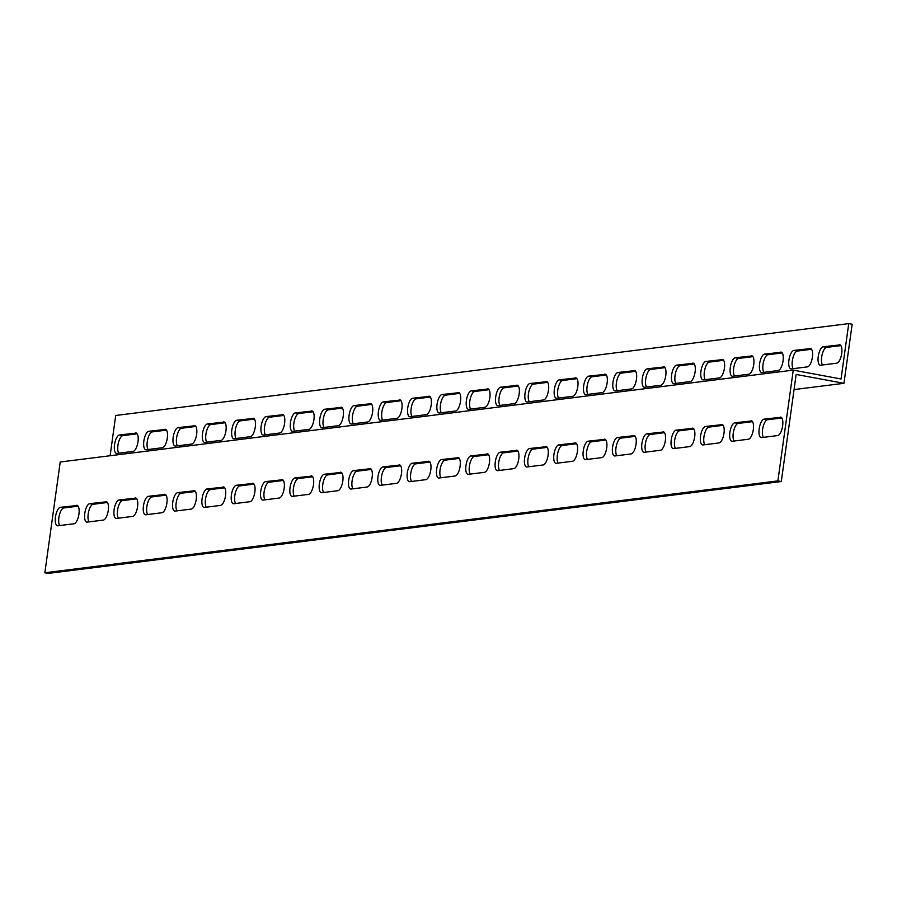 <?xml version="1.0" encoding="UTF-8"?>
<svg xmlns="http://www.w3.org/2000/svg" width="897" height="897" viewBox="0 0 897 897"><rect width="100%" height="100%" fill="white"/><g stroke="black" fill="none" stroke-linecap="round" stroke-linejoin="round"><path stroke-width="1.35" d="M793.251 370.125L60.222 462L44.85 572.768L777.89 480.893L793.251 370.125L841.05 378.983L848.741 323.604L115.702 415.479L110.118 455.743M44.85 572.768L48.259 573.396L781.298 481.521L796.155 374.453L843.954 383.311L794.058 389.567M848.741 323.604L852.15 324.232L843.954 383.311M135.604 432.937A9.374 3.543 100.5 0 1 136.041 432.948A9.374 3.543 100.5 0 1 137.914 442.266A9.374 3.543 100.5 0 1 133.048 451.393L116.924 453.422A9.374 3.543 100.5 0 1 116.487 453.411A9.374 3.543 100.5 0 1 114.614 444.093A9.374 3.543 100.5 0 1 119.48 434.955L136.445 433.094M194.245 425.582A9.374 3.543 100.5 0 1 194.683 425.593A9.374 3.543 100.5 0 1 196.555 434.91A9.374 3.543 100.5 0 1 191.689 444.049L175.565 446.067A9.374 3.543 100.5 0 1 175.139 446.056A9.374 3.543 100.5 0 1 173.256 436.749A9.374 3.543 100.5 0 1 178.122 427.611L195.086 425.739M252.898 418.237A9.374 3.543 100.5 0 1 253.324 418.249A9.374 3.543 100.5 0 1 255.197 427.555A9.374 3.543 100.5 0 1 250.33 436.693L234.207 438.723A9.374 3.543 100.5 0 1 233.781 438.711A9.374 3.543 100.5 0 1 231.908 429.394A9.374 3.543 100.5 0 1 236.763 420.256L253.728 418.394M311.539 410.882A9.374 3.543 100.5 0 1 311.965 410.893A9.374 3.543 100.5 0 1 313.838 420.211A9.374 3.543 100.5 0 1 308.972 429.349L292.848 431.367A9.374 3.543 100.5 0 1 292.422 431.356A9.374 3.543 100.5 0 1 290.55 422.038A9.374 3.543 100.5 0 1 295.405 412.912L312.369 411.039M370.181 403.538A9.374 3.543 100.5 0 1 370.607 403.549A9.374 3.543 100.5 0 1 372.479 412.855A9.374 3.543 100.5 0 1 367.613 421.994L351.489 424.023A9.374 3.543 100.5 0 1 351.063 424.012A9.374 3.543 100.5 0 1 349.191 414.694A9.374 3.543 100.5 0 1 354.057 405.556L371.01 403.695M428.822 396.182A9.374 3.543 100.5 0 1 429.248 396.194A9.374 3.543 100.5 0 1 431.121 405.511A9.374 3.543 100.5 0 1 426.254 414.649L410.131 416.668A9.374 3.543 100.5 0 1 409.705 416.657A9.374 3.543 100.5 0 1 407.832 407.339A9.374 3.543 100.5 0 1 412.698 398.212L429.652 396.339M487.463 388.838A9.374 3.543 100.5 0 1 487.89 388.85A9.374 3.543 100.5 0 1 489.762 398.156A9.374 3.543 100.5 0 1 484.907 407.294L468.772 409.312A9.374 3.543 100.5 0 1 468.346 409.301A9.374 3.543 100.5 0 1 466.474 399.995A9.374 3.543 100.5 0 1 471.34 390.857L488.293 388.984M546.105 381.483A9.374 3.543 100.5 0 1 546.531 381.494A9.374 3.543 100.5 0 1 548.403 390.812A9.374 3.543 100.5 0 1 543.548 399.95L527.414 401.968A9.374 3.543 100.5 0 1 526.988 401.957A9.374 3.543 100.5 0 1 525.115 392.639A9.374 3.543 100.5 0 1 529.981 383.501L546.935 381.64M604.746 374.139A9.374 3.543 100.5 0 1 605.183 374.15A9.374 3.543 100.5 0 1 607.056 383.456A9.374 3.543 100.5 0 1 602.19 392.594L586.066 394.613A9.374 3.543 100.5 0 1 585.629 394.602A9.374 3.543 100.5 0 1 583.756 385.295A9.374 3.543 100.5 0 1 588.623 376.157L605.587 374.284M663.388 366.783A9.374 3.543 100.5 0 1 663.825 366.795A9.374 3.543 100.5 0 1 665.697 376.112A9.374 3.543 100.5 0 1 660.831 385.25L644.708 387.269A9.374 3.543 100.5 0 1 644.27 387.257A9.374 3.543 100.5 0 1 642.398 377.94A9.374 3.543 100.5 0 1 647.264 368.802L664.229 366.94M722.04 359.439A9.374 3.543 100.5 0 1 722.466 359.45A9.374 3.543 100.5 0 1 724.339 368.757A9.374 3.543 100.5 0 1 719.472 377.895L703.349 379.913A9.374 3.543 100.5 0 1 702.923 379.902A9.374 3.543 100.5 0 1 701.05 370.596A9.374 3.543 100.5 0 1 705.905 361.457L722.87 359.585M780.682 352.084A9.374 3.543 100.5 0 1 781.108 352.095A9.374 3.543 100.5 0 1 782.98 361.413A9.374 3.543 100.5 0 1 778.114 370.551L761.99 372.569A9.374 3.543 100.5 0 1 761.564 372.558A9.374 3.543 100.5 0 1 759.692 363.24A9.374 3.543 100.5 0 1 764.547 354.102L781.511 352.241M839.323 344.74A9.374 3.543 100.5 0 1 839.749 344.751A9.374 3.543 100.5 0 1 841.621 354.057A9.374 3.543 100.5 0 1 836.755 363.195L820.632 365.214A9.374 3.543 100.5 0 1 820.206 365.202A9.374 3.543 100.5 0 1 818.333 355.896A9.374 3.543 100.5 0 1 823.199 346.758L840.153 344.885M810.002 348.406A9.374 3.543 100.5 0 1 810.428 348.417A9.374 3.543 100.5 0 1 812.301 357.735A9.374 3.543 100.5 0 1 807.435 366.873L791.311 368.891A9.374 3.543 100.5 0 1 790.885 368.88A9.374 3.543 100.5 0 1 789.012 359.562A9.374 3.543 100.5 0 1 793.867 350.435L810.832 348.563M751.361 355.761A9.374 3.543 100.5 0 1 751.787 355.773A9.374 3.543 100.5 0 1 753.659 365.079A9.374 3.543 100.5 0 1 748.793 374.217L732.67 376.247A9.374 3.543 100.5 0 1 732.244 376.235A9.374 3.543 100.5 0 1 730.371 366.918A9.374 3.543 100.5 0 1 735.226 357.78L752.191 355.918M692.719 363.106A9.374 3.543 100.5 0 1 693.146 363.117A9.374 3.543 100.5 0 1 695.018 372.434A9.374 3.543 100.5 0 1 690.152 381.573L674.028 383.591A9.374 3.543 100.5 0 1 673.602 383.58A9.374 3.543 100.5 0 1 671.73 374.273A9.374 3.543 100.5 0 1 676.585 365.135L693.549 363.263M634.067 370.461A9.374 3.543 100.5 0 1 634.504 370.472A9.374 3.543 100.5 0 1 636.377 379.779A9.374 3.543 100.5 0 1 631.51 388.917L615.387 390.946A9.374 3.543 100.5 0 1 614.95 390.935A9.374 3.543 100.5 0 1 613.077 381.617A9.374 3.543 100.5 0 1 617.943 372.479L634.908 370.618M575.426 377.805A9.374 3.543 100.5 0 1 575.852 377.816A9.374 3.543 100.5 0 1 577.724 387.134A9.374 3.543 100.5 0 1 572.869 396.272L556.745 398.29A9.374 3.543 100.5 0 1 556.308 398.279A9.374 3.543 100.5 0 1 554.436 388.973A9.374 3.543 100.5 0 1 559.302 379.835L576.266 377.962M516.784 385.161A9.374 3.543 100.5 0 1 517.21 385.172A9.374 3.543 100.5 0 1 519.083 394.489A9.374 3.543 100.5 0 1 514.228 403.616L498.093 405.646A9.374 3.543 100.5 0 1 497.667 405.635A9.374 3.543 100.5 0 1 495.794 396.317A9.374 3.543 100.5 0 1 500.661 387.179L517.614 385.318M458.143 392.505A9.374 3.543 100.5 0 1 458.569 392.516A9.374 3.543 100.5 0 1 460.441 401.834A9.374 3.543 100.5 0 1 455.586 410.972L439.452 412.99A9.374 3.543 100.5 0 1 439.025 412.979A9.374 3.543 100.5 0 1 437.153 403.672A9.374 3.543 100.5 0 1 442.019 394.534L458.972 392.662M399.501 399.86A9.374 3.543 100.5 0 1 399.927 399.871A9.374 3.543 100.5 0 1 401.8 409.189A9.374 3.543 100.5 0 1 396.934 418.327L380.81 420.345A9.374 3.543 100.5 0 1 380.384 420.334A9.374 3.543 100.5 0 1 378.512 411.017A9.374 3.543 100.5 0 1 383.378 401.878L400.331 400.017M340.86 407.216A9.374 3.543 100.5 0 1 341.286 407.227A9.374 3.543 100.5 0 1 343.159 416.533A9.374 3.543 100.5 0 1 338.292 425.671L322.169 427.69A9.374 3.543 100.5 0 1 321.743 427.678A9.374 3.543 100.5 0 1 319.87 418.372A9.374 3.543 100.5 0 1 324.725 409.234L341.69 407.361M282.219 414.56A9.374 3.543 100.5 0 1 282.645 414.571A9.374 3.543 100.5 0 1 284.517 423.889A9.374 3.543 100.5 0 1 279.651 433.027L263.527 435.045A9.374 3.543 100.5 0 1 263.101 435.034A9.374 3.543 100.5 0 1 261.229 425.716A9.374 3.543 100.5 0 1 266.084 416.578L283.048 414.717M223.577 421.915A9.374 3.543 100.5 0 1 224.003 421.926A9.374 3.543 100.5 0 1 225.876 431.233A9.374 3.543 100.5 0 1 221.01 440.371L204.886 442.389A9.374 3.543 100.5 0 1 204.46 442.378A9.374 3.543 100.5 0 1 202.587 433.072A9.374 3.543 100.5 0 1 207.442 423.933L224.407 422.061M164.925 429.259A9.374 3.543 100.5 0 1 165.362 429.271A9.374 3.543 100.5 0 1 167.234 438.588A9.374 3.543 100.5 0 1 162.368 447.726L146.245 449.745A9.374 3.543 100.5 0 1 145.807 449.733A9.374 3.543 100.5 0 1 143.935 440.416A9.374 3.543 100.5 0 1 148.801 431.278L165.766 429.416M780.255 417.105A9.374 3.543 100.5 0 1 780.682 417.116A9.374 3.543 100.5 0 1 782.554 426.423A9.374 3.543 100.5 0 1 777.688 435.561L761.564 437.59A9.374 3.543 100.5 0 1 761.138 437.579A9.374 3.543 100.5 0 1 759.266 428.261A9.374 3.543 100.5 0 1 764.121 419.123L781.085 417.262M750.935 420.783A9.374 3.543 100.5 0 1 751.361 420.794A9.374 3.543 100.5 0 1 753.233 430.1A9.374 3.543 100.5 0 1 748.367 439.238L732.244 441.257A9.374 3.543 100.5 0 1 731.817 441.246A9.374 3.543 100.5 0 1 729.945 431.939A9.374 3.543 100.5 0 1 734.8 422.801L751.764 420.928M721.614 424.449A9.374 3.543 100.5 0 1 722.04 424.46A9.374 3.543 100.5 0 1 723.913 433.778A9.374 3.543 100.5 0 1 719.046 442.916L702.923 444.934A9.374 3.543 100.5 0 1 702.497 444.923A9.374 3.543 100.5 0 1 700.624 435.606A9.374 3.543 100.5 0 1 705.479 426.479L722.444 424.606M692.293 428.127A9.374 3.543 100.5 0 1 692.719 428.138A9.374 3.543 100.5 0 1 694.592 437.456A9.374 3.543 100.5 0 1 689.726 446.594L673.602 448.612A9.374 3.543 100.5 0 1 673.176 448.601A9.374 3.543 100.5 0 1 671.304 439.283A9.374 3.543 100.5 0 1 676.159 430.145L693.123 428.284M662.973 431.805A9.374 3.543 100.5 0 1 663.399 431.816A9.374 3.543 100.5 0 1 665.271 441.122A9.374 3.543 100.5 0 1 660.405 450.26L644.281 452.29A9.374 3.543 100.5 0 1 643.855 452.279A9.374 3.543 100.5 0 1 641.983 442.961A9.374 3.543 100.5 0 1 646.838 433.823L663.802 431.962M633.641 435.482A9.374 3.543 100.5 0 1 634.078 435.493A9.374 3.543 100.5 0 1 635.951 444.8A9.374 3.543 100.5 0 1 631.084 453.938L614.961 455.956A9.374 3.543 100.5 0 1 614.523 455.945A9.374 3.543 100.5 0 1 612.651 446.639A9.374 3.543 100.5 0 1 617.517 437.501L634.482 435.628M604.32 439.149A9.374 3.543 100.5 0 1 604.757 439.16A9.374 3.543 100.5 0 1 606.63 448.478A9.374 3.543 100.5 0 1 601.764 457.616L585.64 459.634A9.374 3.543 100.5 0 1 585.203 459.623A9.374 3.543 100.5 0 1 583.33 450.316A9.374 3.543 100.5 0 1 588.197 441.178L605.161 439.306M574.999 442.826A9.374 3.543 100.5 0 1 575.437 442.838A9.374 3.543 100.5 0 1 577.309 452.155A9.374 3.543 100.5 0 1 572.443 461.293L556.319 463.312A9.374 3.543 100.5 0 1 555.882 463.3A9.374 3.543 100.5 0 1 554.01 453.983A9.374 3.543 100.5 0 1 558.876 444.845L575.84 442.983M545.679 446.504A9.374 3.543 100.5 0 1 546.116 446.515A9.374 3.543 100.5 0 1 547.989 455.822A9.374 3.543 100.5 0 1 543.122 464.96L526.999 466.989A9.374 3.543 100.5 0 1 526.561 466.978A9.374 3.543 100.5 0 1 524.689 457.661A9.374 3.543 100.5 0 1 529.555 448.522L546.52 446.661M516.358 450.182A9.374 3.543 100.5 0 1 516.784 450.193A9.374 3.543 100.5 0 1 518.657 459.499A9.374 3.543 100.5 0 1 513.802 468.638L497.667 470.656A9.374 3.543 100.5 0 1 497.241 470.645A9.374 3.543 100.5 0 1 495.368 461.338A9.374 3.543 100.5 0 1 500.234 452.2L517.188 450.328M487.037 453.848A9.374 3.543 100.5 0 1 487.463 453.86A9.374 3.543 100.5 0 1 489.336 463.177A9.374 3.543 100.5 0 1 484.481 472.315L468.346 474.334A9.374 3.543 100.5 0 1 467.92 474.322A9.374 3.543 100.5 0 1 466.048 465.016A9.374 3.543 100.5 0 1 470.914 455.878L487.867 454.005M457.717 457.526A9.374 3.543 100.5 0 1 458.143 457.537A9.374 3.543 100.5 0 1 460.015 466.855A9.374 3.543 100.5 0 1 455.16 475.993L439.025 478.011A9.374 3.543 100.5 0 1 438.599 478A9.374 3.543 100.5 0 1 436.727 468.683A9.374 3.543 100.5 0 1 441.593 459.544L458.546 457.683M428.396 461.204A9.374 3.543 100.5 0 1 428.822 461.215A9.374 3.543 100.5 0 1 430.695 470.533A9.374 3.543 100.5 0 1 425.84 479.66L409.705 481.689A9.374 3.543 100.5 0 1 409.279 481.678A9.374 3.543 100.5 0 1 407.406 472.36A9.374 3.543 100.5 0 1 412.272 463.222L429.226 461.361M399.075 464.881A9.374 3.543 100.5 0 1 399.501 464.893A9.374 3.543 100.5 0 1 401.374 474.199A9.374 3.543 100.5 0 1 396.519 483.337L380.384 485.355A9.374 3.543 100.5 0 1 379.958 485.344A9.374 3.543 100.5 0 1 378.086 476.038A9.374 3.543 100.5 0 1 382.952 466.9L399.905 465.027M369.755 468.548A9.374 3.543 100.5 0 1 370.181 468.559A9.374 3.543 100.5 0 1 372.053 477.877A9.374 3.543 100.5 0 1 367.187 487.015L351.063 489.033A9.374 3.543 100.5 0 1 350.637 489.022A9.374 3.543 100.5 0 1 348.765 479.716A9.374 3.543 100.5 0 1 353.631 470.577L370.584 468.705M340.434 472.226A9.374 3.543 100.5 0 1 340.86 472.237A9.374 3.543 100.5 0 1 342.732 481.554A9.374 3.543 100.5 0 1 337.866 490.693L321.743 492.711A9.374 3.543 100.5 0 1 321.317 492.7A9.374 3.543 100.5 0 1 319.444 483.382A9.374 3.543 100.5 0 1 324.31 474.255L341.264 472.383M311.113 475.903A9.374 3.543 100.5 0 1 311.539 475.915A9.374 3.543 100.5 0 1 313.412 485.232A9.374 3.543 100.5 0 1 308.546 494.37L292.422 496.389A9.374 3.543 100.5 0 1 291.996 496.377A9.374 3.543 100.5 0 1 290.123 487.06A9.374 3.543 100.5 0 1 294.99 477.922L311.943 476.06M281.793 479.581A9.374 3.543 100.5 0 1 282.219 479.592A9.374 3.543 100.5 0 1 284.091 488.899A9.374 3.543 100.5 0 1 279.225 498.037L263.101 500.066A9.374 3.543 100.5 0 1 262.675 500.055A9.374 3.543 100.5 0 1 260.803 490.737A9.374 3.543 100.5 0 1 265.658 481.599L282.622 479.738M252.472 483.259A9.374 3.543 100.5 0 1 252.898 483.27A9.374 3.543 100.5 0 1 254.77 492.576A9.374 3.543 100.5 0 1 249.904 501.715L233.781 503.733A9.374 3.543 100.5 0 1 233.355 503.722A9.374 3.543 100.5 0 1 231.482 494.415A9.374 3.543 100.5 0 1 236.337 485.277L253.302 483.405M223.151 486.925A9.374 3.543 100.5 0 1 223.577 486.936A9.374 3.543 100.5 0 1 225.45 496.254A9.374 3.543 100.5 0 1 220.584 505.392L204.46 507.41A9.374 3.543 100.5 0 1 204.034 507.399A9.374 3.543 100.5 0 1 202.161 498.082A9.374 3.543 100.5 0 1 207.016 488.955L223.981 487.082M193.83 490.603A9.374 3.543 100.5 0 1 194.257 490.614A9.374 3.543 100.5 0 1 196.129 499.932A9.374 3.543 100.5 0 1 191.263 509.07L175.139 511.088A9.374 3.543 100.5 0 1 174.713 511.077A9.374 3.543 100.5 0 1 172.841 501.759A9.374 3.543 100.5 0 1 177.696 492.621L194.66 490.76M164.51 494.281A9.374 3.543 100.5 0 1 164.936 494.292A9.374 3.543 100.5 0 1 166.808 503.598A9.374 3.543 100.5 0 1 161.942 512.736L145.819 514.766A9.374 3.543 100.5 0 1 145.392 514.755A9.374 3.543 100.5 0 1 143.52 505.437A9.374 3.543 100.5 0 1 148.375 496.299L165.34 494.438M135.178 497.958A9.374 3.543 100.5 0 1 135.615 497.97A9.374 3.543 100.5 0 1 137.488 507.276A9.374 3.543 100.5 0 1 132.621 516.414L116.498 518.432A9.374 3.543 100.5 0 1 116.061 518.421A9.374 3.543 100.5 0 1 114.188 509.115A9.374 3.543 100.5 0 1 119.054 499.977L136.019 498.104M105.857 501.625A9.374 3.543 100.5 0 1 106.294 501.636A9.374 3.543 100.5 0 1 108.167 510.954A9.374 3.543 100.5 0 1 103.301 520.092L87.177 522.11A9.374 3.543 100.5 0 1 86.74 522.099A9.374 3.543 100.5 0 1 84.867 512.792A9.374 3.543 100.5 0 1 89.734 503.654L106.698 501.782M76.537 505.303A9.374 3.543 100.5 0 1 76.974 505.314A9.374 3.543 100.5 0 1 78.846 514.631A9.374 3.543 100.5 0 1 73.98 523.77L57.857 525.788A9.374 3.543 100.5 0 1 57.419 525.777A9.374 3.543 100.5 0 1 55.547 516.459A9.374 3.543 100.5 0 1 60.413 507.321L77.377 505.46M781.825 417.968L767.54 419.751A9.374 3.543 -79.5 0 0 763.011 427.196A9.374 3.543 -79.5 0 0 763.403 437.355M752.505 421.646L738.22 423.429A9.374 3.543 -79.5 0 0 733.69 430.874A9.374 3.543 -79.5 0 0 734.082 441.032M723.184 425.313L708.899 427.107A9.374 3.543 -79.5 0 0 704.369 434.552A9.374 3.543 -79.5 0 0 704.762 444.699M693.863 428.99L679.578 430.784A9.374 3.543 -79.5 0 0 675.049 438.229A9.374 3.543 -79.5 0 0 675.441 448.377M664.542 432.668L650.258 434.462A9.374 3.543 -79.5 0 0 645.728 441.896A9.374 3.543 -79.5 0 0 646.12 452.054M635.222 436.346L620.937 438.128A9.374 3.543 -79.5 0 0 616.407 445.574A9.374 3.543 -79.5 0 0 616.8 455.732M605.89 440.012L591.616 441.806A9.374 3.543 -79.5 0 0 587.087 449.251A9.374 3.543 -79.5 0 0 587.479 459.41M576.569 443.69L562.296 445.484A9.374 3.543 -79.5 0 0 557.766 452.929A9.374 3.543 -79.5 0 0 558.158 463.076M547.248 447.368L532.964 449.162A9.374 3.543 -79.5 0 0 528.445 456.607A9.374 3.543 -79.5 0 0 528.838 466.754M517.928 451.045L503.643 452.828A9.374 3.543 -79.5 0 0 499.124 460.273A9.374 3.543 -79.5 0 0 499.517 470.432M488.607 454.712L474.322 456.506A9.374 3.543 -79.5 0 0 469.804 463.951A9.374 3.543 -79.5 0 0 470.196 474.109M459.286 458.389L445.002 460.183A9.374 3.543 -79.5 0 0 440.483 467.629A9.374 3.543 -79.5 0 0 440.876 477.776M429.966 462.067L415.681 463.861A9.374 3.543 -79.5 0 0 411.151 471.306A9.374 3.543 -79.5 0 0 411.555 481.454M400.645 465.745L386.36 467.528A9.374 3.543 -79.5 0 0 381.83 474.973A9.374 3.543 -79.5 0 0 382.234 485.131M371.324 469.423L357.04 471.205A9.374 3.543 -79.5 0 0 352.51 478.65A9.374 3.543 -79.5 0 0 352.913 488.809M342.004 473.089L327.719 474.883A9.374 3.543 -79.5 0 0 323.189 482.328A9.374 3.543 -79.5 0 0 323.593 492.475M312.683 476.767L298.398 478.561A9.374 3.543 -79.5 0 0 293.868 486.006A9.374 3.543 -79.5 0 0 294.261 496.153M283.362 480.444L269.078 482.238A9.374 3.543 -79.5 0 0 264.548 489.672A9.374 3.543 -79.5 0 0 264.94 499.831M254.042 484.122L239.757 485.905A9.374 3.543 -79.5 0 0 235.227 493.35A9.374 3.543 -79.5 0 0 235.619 503.509M224.721 487.789L210.436 489.583A9.374 3.543 -79.5 0 0 205.906 497.028A9.374 3.543 -79.5 0 0 206.299 507.175M195.4 491.466L181.116 493.26A9.374 3.543 -79.5 0 0 176.586 500.705A9.374 3.543 -79.5 0 0 176.978 510.853M166.08 495.144L151.795 496.938A9.374 3.543 -79.5 0 0 147.265 504.372A9.374 3.543 -79.5 0 0 147.657 514.53M136.748 498.822L122.474 500.604A9.374 3.543 -79.5 0 0 117.944 508.05A9.374 3.543 -79.5 0 0 118.337 518.208M107.427 502.488L93.153 504.282A9.374 3.543 -79.5 0 0 88.624 511.727A9.374 3.543 -79.5 0 0 89.016 521.886M78.106 506.166L63.833 507.96A9.374 3.543 -79.5 0 0 59.303 515.405A9.374 3.543 -79.5 0 0 59.695 525.552M166.494 430.123L152.221 431.917A9.374 3.543 -79.5 0 0 147.691 439.362A9.374 3.543 -79.5 0 0 148.083 449.509M225.147 422.779L210.862 424.561A9.374 3.543 -79.5 0 0 206.332 432.006A9.374 3.543 -79.5 0 0 206.725 442.165M283.788 415.423L269.504 417.217A9.374 3.543 -79.5 0 0 264.974 424.662A9.374 3.543 -79.5 0 0 265.366 434.81M342.43 408.079L328.145 409.862A9.374 3.543 -79.5 0 0 323.615 417.307A9.374 3.543 -79.5 0 0 324.008 427.465M401.071 400.724L386.786 402.518A9.374 3.543 -79.5 0 0 382.257 409.963A9.374 3.543 -79.5 0 0 382.66 420.11M459.713 393.379L445.428 395.162A9.374 3.543 -79.5 0 0 440.898 402.607A9.374 3.543 -79.5 0 0 441.302 412.766M518.354 386.024L504.069 387.818A9.374 3.543 -79.5 0 0 499.551 395.263A9.374 3.543 -79.5 0 0 499.943 405.41M576.995 378.669L562.711 380.463A9.374 3.543 -79.5 0 0 558.192 387.908A9.374 3.543 -79.5 0 0 558.584 398.066M635.637 371.324L621.363 373.118A9.374 3.543 -79.5 0 0 616.833 380.563A9.374 3.543 -79.5 0 0 617.226 390.711M694.289 363.969L680.004 365.763A9.374 3.543 -79.5 0 0 675.475 373.208A9.374 3.543 -79.5 0 0 675.867 383.367M752.931 356.625L738.646 358.419A9.374 3.543 -79.5 0 0 734.116 365.853A9.374 3.543 -79.5 0 0 734.508 376.011M811.572 349.269L797.287 351.063A9.374 3.543 -79.5 0 0 792.757 358.508A9.374 3.543 -79.5 0 0 793.15 368.656M840.893 345.603L826.608 347.386A9.374 3.543 -79.5 0 0 822.078 354.831A9.374 3.543 -79.5 0 0 822.471 364.989M782.251 352.947L767.967 354.741A9.374 3.543 -79.5 0 0 763.437 362.186A9.374 3.543 -79.5 0 0 763.829 372.333M723.61 360.302L709.325 362.085A9.374 3.543 -79.5 0 0 704.795 369.53A9.374 3.543 -79.5 0 0 705.188 379.689M664.957 367.647L650.684 369.441A9.374 3.543 -79.5 0 0 646.154 376.886A9.374 3.543 -79.5 0 0 646.546 387.033M606.316 375.002L592.042 376.785A9.374 3.543 -79.5 0 0 587.513 384.23A9.374 3.543 -79.5 0 0 587.905 394.388M547.675 382.346L533.39 384.14A9.374 3.543 -79.5 0 0 528.871 391.585A9.374 3.543 -79.5 0 0 529.264 401.733M489.033 389.702L474.748 391.484A9.374 3.543 -79.5 0 0 470.219 398.93A9.374 3.543 -79.5 0 0 470.622 409.088M430.392 397.046L416.107 398.84A9.374 3.543 -79.5 0 0 411.577 406.285A9.374 3.543 -79.5 0 0 411.981 416.432M371.75 404.401L357.466 406.195A9.374 3.543 -79.5 0 0 352.936 413.629A9.374 3.543 -79.5 0 0 353.34 423.788M313.109 411.745L298.824 413.539A9.374 3.543 -79.5 0 0 294.294 420.985A9.374 3.543 -79.5 0 0 294.687 431.132M254.468 419.101L240.183 420.895A9.374 3.543 -79.5 0 0 235.653 428.329A9.374 3.543 -79.5 0 0 236.046 438.487M195.826 426.445L181.542 428.239A9.374 3.543 -79.5 0 0 177.012 435.684A9.374 3.543 -79.5 0 0 177.404 445.843M137.174 433.8L122.9 435.594A9.374 3.543 -79.5 0 0 118.37 443.04A9.374 3.543 -79.5 0 0 118.763 453.187M777.89 480.893L781.298 481.521M152.221 431.917L148.801 431.278M210.862 424.561L207.442 423.933M269.504 417.217L266.084 416.578M328.145 409.862L324.725 409.234M386.786 402.518L383.378 401.878M445.428 395.162L442.019 394.534M504.069 387.818L500.661 387.179M562.711 380.463L559.302 379.835M621.363 373.118L617.943 372.479M680.004 365.763L676.585 365.135M738.646 358.419L735.226 357.78M797.287 351.063L793.867 350.435M826.608 347.386L823.199 346.758M767.967 354.741L764.547 354.102M709.325 362.085L705.905 361.457M650.684 369.441L647.264 368.802M592.042 376.785L588.623 376.157M533.39 384.14L529.981 383.501M474.748 391.484L471.34 390.857M416.107 398.84L412.698 398.212M357.466 406.195L354.057 405.556M298.824 413.539L295.405 412.912M240.183 420.895L236.763 420.256M181.542 428.239L178.122 427.611M122.9 435.594L119.48 434.955M60.413 507.321L63.833 507.96M89.734 503.654L93.153 504.282M119.054 499.977L122.474 500.604M148.375 496.299L151.795 496.938M177.696 492.621L181.116 493.26M207.016 488.955L210.436 489.583M236.337 485.277L239.757 485.905M265.658 481.599L269.078 482.238M294.99 477.922L298.398 478.561M324.31 474.255L327.719 474.883M353.631 470.577L357.04 471.205M382.952 466.9L386.36 467.528M412.272 463.222L415.681 463.861M441.593 459.544L445.002 460.183M470.914 455.878L474.322 456.506M500.234 452.2L503.643 452.828M529.555 448.522L532.964 449.162M558.876 444.845L562.296 445.484M588.197 441.178L591.616 441.806M617.517 437.501L620.937 438.128M646.838 433.823L650.258 434.462M676.159 430.145L679.578 430.784M705.479 426.479L708.899 427.107M734.8 422.801L738.22 423.429M764.121 419.123L767.54 419.751"/></g></svg>
